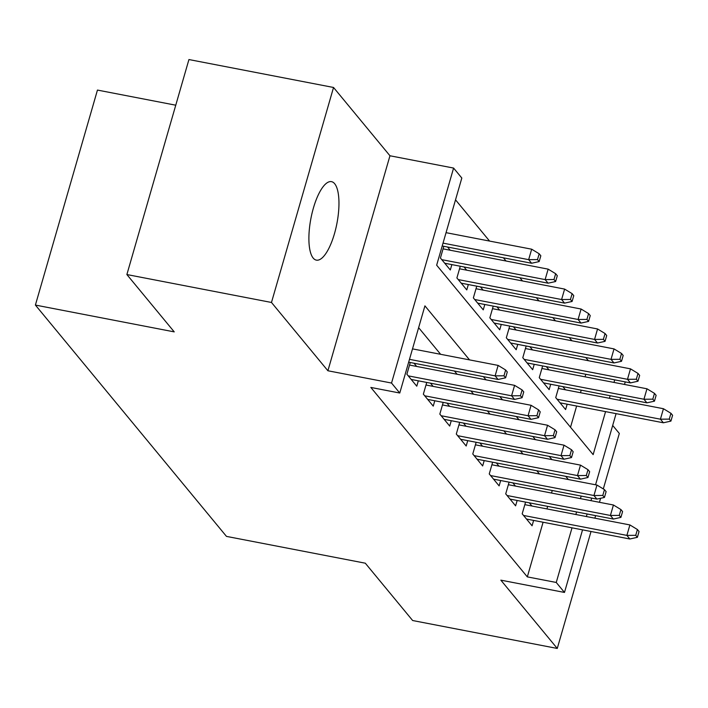 <?xml version="1.0" encoding="UTF-8"?>
<svg xmlns="http://www.w3.org/2000/svg" width="708" height="708" viewBox="0 0 708 708"><rect width="100%" height="100%" fill="white"/><g stroke="black" fill="none" stroke-linecap="round" stroke-linejoin="round"><path stroke-width="1.06" d="M334.663 183.708A39.958 13.24 100.9 0 0 331.503 181.655A39.958 13.24 100.9 0 0 312.051 213.188A39.958 13.24 100.9 0 0 313.193 258.084A39.958 13.24 100.9 0 0 316.352 260.128A39.958 13.24 100.9 0 0 335.804 228.596A39.958 13.24 100.9 0 0 334.663 183.708M603.313 488.927L619.323 433.455L612.685 425.428M175.752 105.2L97.456 90.075L35.4 305.068L226.472 536.39L365.301 563.196L412.649 620.527L557.267 648.448L591.021 531.496M35.4 305.068L174.23 331.875L126.874 274.545L188.93 59.552L333.539 87.473L271.483 302.466L327.901 370.762L391.533 383.046L453.589 168.061L461.82 178.027L436.659 265.19L593.145 454.633L605.561 411.614M327.901 370.762L389.958 155.769L333.539 87.473M389.958 155.769L453.589 168.061M588.41 360.717L585.755 357.505M571.94 340.778L569.285 337.566M555.47 320.839L552.815 317.626M539 300.9L536.345 297.679M522.531 280.952L519.876 277.74M506.052 261.013L503.397 257.8M489.582 241.074L455.527 199.842M594.87 518.176L595.605 515.619M599.446 502.299L600.605 498.29M126.874 274.545L271.483 302.466M525.566 502.096L522.185 513.813L532.071 525.779L533.62 520.407M509.096 482.157L505.716 493.874L515.601 505.839L517.15 500.468M492.626 462.209L489.246 473.935L499.131 485.892L500.68 480.528M476.157 442.27L472.776 453.987L482.652 465.952L484.201 460.589M459.687 422.331L456.297 434.048L466.183 446.013L467.731 440.642M443.208 402.392L439.827 414.109L449.713 426.074L451.262 420.702M426.738 382.444L423.357 394.161L433.243 406.126L434.792 400.763M410.268 362.505L406.888 374.222L416.773 386.187L418.322 380.824M450.191 250.225L447.536 247.012M466.66 270.173L464.005 266.951M483.13 290.112L480.475 286.899M499.609 310.051L496.954 306.838M516.079 329.99L513.424 326.777M532.549 349.938L529.894 346.716M549.019 369.877L546.364 366.664M570.515 427.234L576.639 406.029M580.48 392.71L581.215 390.152M585.065 376.833L585.799 374.275M443.81 246.296L440.429 258.013L450.315 269.978L451.863 264.606M460.28 266.235L456.899 277.952L466.784 289.917L468.333 284.554M476.758 286.174L473.369 297.891L483.254 309.856L484.803 304.493M493.228 306.121L489.848 317.839L499.724 329.804L501.273 324.432M509.698 326.061L506.317 337.778L516.194 349.743L517.752 344.371M526.168 346L522.787 357.717L532.673 369.682L534.221 364.319M542.638 365.939L539.257 377.665L549.143 389.63L550.691 384.258M559.108 385.887L555.727 397.604L565.612 409.569L567.161 404.197M565.488 389.816L562.833 386.603M469.554 359.894L424.924 305.865L399.763 393.02L370.842 387.435L527.318 576.878L543.089 522.239M546.939 508.919L547.673 506.362M551.523 493.051L552.258 490.485M539.461 473.953L536.806 470.74M522.991 454.014L520.336 450.801M506.512 434.075L503.857 430.862M490.042 414.136L487.387 410.914M473.572 394.188L470.917 390.975M457.103 374.249L454.447 371.036M440.633 354.31L418.632 327.671M416.649 366.443L413.994 363.222M433.119 386.382L430.464 383.17M449.589 406.321L446.934 403.109M466.059 426.26L463.404 423.048M482.537 446.208L479.882 442.987M499.007 466.147L496.352 462.935M515.477 486.086L512.822 482.874M531.947 506.025L529.292 502.813M582.542 529.858L564.48 592.437L500.848 580.153L557.267 648.448M564.48 592.437L556.249 582.463L572.02 527.823M527.318 576.878L556.249 582.463M399.763 393.02L391.533 383.046M625.253 381.895L624.509 384.453M620.668 397.772L619.925 400.33M616.084 413.649L595.552 484.785M591.711 498.105L590.968 500.662M587.127 513.981L586.383 516.539M609.402 398.294L610.137 395.737M613.986 382.417L614.721 379.86M568.382 479.537L565.727 476.325M551.913 459.598L549.258 456.386M535.443 439.659L532.788 436.447M518.964 419.72L516.309 416.499M502.494 399.772L499.839 396.56M486.024 379.833L483.369 376.621M575.861 514.504L576.595 511.946M580.445 498.636L581.18 496.069M503.963 375.798L505.609 377.789L507.282 371.974L505.636 369.983L503.963 375.798L495.113 375.868L498.078 379.461L408.666 362.195M409.49 359.337L495.113 375.868L498.131 365.408L412.507 348.876M505.636 369.983L498.131 365.408M498.078 379.461L505.609 377.789M539.151 261.579L540.832 255.765L539.177 253.774L537.505 259.579L539.151 261.579L531.62 263.252L528.655 259.659L531.673 249.198L446.049 232.666M537.505 259.579L528.655 259.659L443.031 243.127M531.62 263.252L442.208 245.986M531.673 249.198L539.177 253.774M520.433 395.737L522.079 397.728L523.761 391.922L522.106 389.922L520.433 395.737L511.583 395.807L514.548 399.401L411.198 379.444M408.233 375.859L511.583 395.807L514.601 385.356L409.534 365.062M522.106 389.922L514.601 385.356M514.548 399.401L522.079 397.728M536.903 415.676L538.549 417.676L540.231 411.861L538.584 409.87L536.903 415.676L528.053 415.755L531.018 419.34L427.676 399.392M424.712 395.799L528.053 415.755L531.071 405.295L426.004 385.01M538.584 409.87L531.071 405.295M531.018 419.34L538.549 417.676M553.373 435.615L555.019 437.615L556.7 431.8L555.054 429.809L553.373 435.615L544.523 435.694L547.488 439.287L444.146 419.331M441.181 415.738L544.523 435.694L547.55 425.234L442.473 404.949M555.054 429.809L547.55 425.234M547.488 439.287L555.019 437.615M569.851 455.563L571.498 457.554L573.17 451.748L571.524 449.748L569.851 455.563L561.001 455.633L563.966 459.226L460.616 439.27M457.651 435.685L561.001 455.633L564.019 445.173L458.943 424.889M571.524 449.748L564.019 445.173M563.966 459.226L571.498 457.554M555.621 281.519L557.302 275.713L555.656 273.713L553.975 279.527L555.621 281.519L548.089 283.191L545.125 279.598L548.142 269.137L443.075 248.853M553.975 279.527L545.125 279.598L441.774 259.65M548.089 283.191L444.739 263.234M548.142 269.137L555.656 273.713M572.091 301.458L573.772 295.652L572.126 293.652L570.444 299.466L572.091 301.458L564.559 303.13L561.594 299.537L564.612 289.085L459.545 268.792M570.444 299.466L561.594 299.537L458.253 279.589M564.559 303.13L461.218 283.173M564.612 289.085L572.126 293.652M588.569 321.405L590.242 315.591L588.596 313.6L586.914 319.405L588.569 321.405L581.038 323.069L578.073 319.485L581.091 309.024L476.015 288.74M586.914 319.405L578.073 319.485L474.723 299.528M581.038 323.069L477.688 303.121M581.091 309.024L588.596 313.6M605.039 341.344L606.712 335.53L605.066 333.539L603.393 339.353L605.039 341.344L597.508 343.017L594.543 339.424L597.561 328.963L492.485 308.679M603.393 339.353L594.543 339.424L491.193 319.467M597.508 343.017L494.157 323.06M597.561 328.963L605.066 333.539M586.321 475.502L587.967 477.493L589.64 471.687L587.994 469.687L586.321 475.502L577.471 475.572L580.436 479.166L477.086 459.209M474.121 455.625L577.471 475.572L580.489 465.121L475.413 444.828M587.994 469.687L580.489 465.121M580.436 479.166L587.967 477.493M621.509 361.284L623.182 355.478L621.535 353.478L619.863 359.292L621.509 361.284L613.978 362.956L611.013 359.363L614.031 348.902L508.955 328.618M619.863 359.292L611.013 359.363L507.663 339.415M613.978 362.956L510.627 342.999M614.031 348.902L621.535 353.478M602.791 495.441L604.437 497.441L606.119 491.626L604.464 489.635L602.791 495.441L593.941 495.52L596.906 499.105L493.556 479.157M490.591 475.564L593.941 495.52L596.959 485.06L491.883 464.775M604.464 489.635L596.959 485.06M596.906 499.105L604.437 497.441M619.261 515.389L620.907 517.38L622.589 511.565L620.943 509.574L619.261 515.389L610.411 515.459L613.376 519.053L510.025 499.096M507.061 495.503L610.411 515.459L613.429 504.999L508.362 484.715M620.943 509.574L613.429 504.999M613.376 519.053L620.907 517.38M635.731 535.328L637.377 537.319L639.058 531.513L637.412 529.513L635.731 535.328L626.881 535.398L629.846 538.992L526.504 519.035M523.539 515.451L626.881 535.398L629.899 524.938L524.832 504.654M637.412 529.513L629.899 524.938M629.846 538.992L637.377 537.319M637.979 381.223L639.66 375.417L638.014 373.426L636.333 379.231L637.979 381.223L630.447 382.895L627.483 379.311L630.501 368.85L525.433 348.557M636.333 379.231L627.483 379.311L524.132 359.354M630.447 382.895L527.097 362.939M630.501 368.85L638.014 373.426M654.449 401.171L656.13 395.356L654.484 393.365L652.803 399.17L654.449 401.171L646.917 402.834L643.953 399.25L646.97 388.789L541.903 368.505M652.803 399.17L643.953 399.25L540.611 379.293M646.917 402.834L543.576 382.886M646.97 388.789L654.484 393.365M670.918 421.11L672.6 415.295L670.954 413.304L669.272 419.118L670.918 421.11L663.387 422.782L660.422 419.189L663.449 408.728L558.373 388.444M669.272 419.118L660.422 419.189L557.081 399.232M663.387 422.782L560.046 402.825M663.449 408.728L670.954 413.304"/></g></svg>
